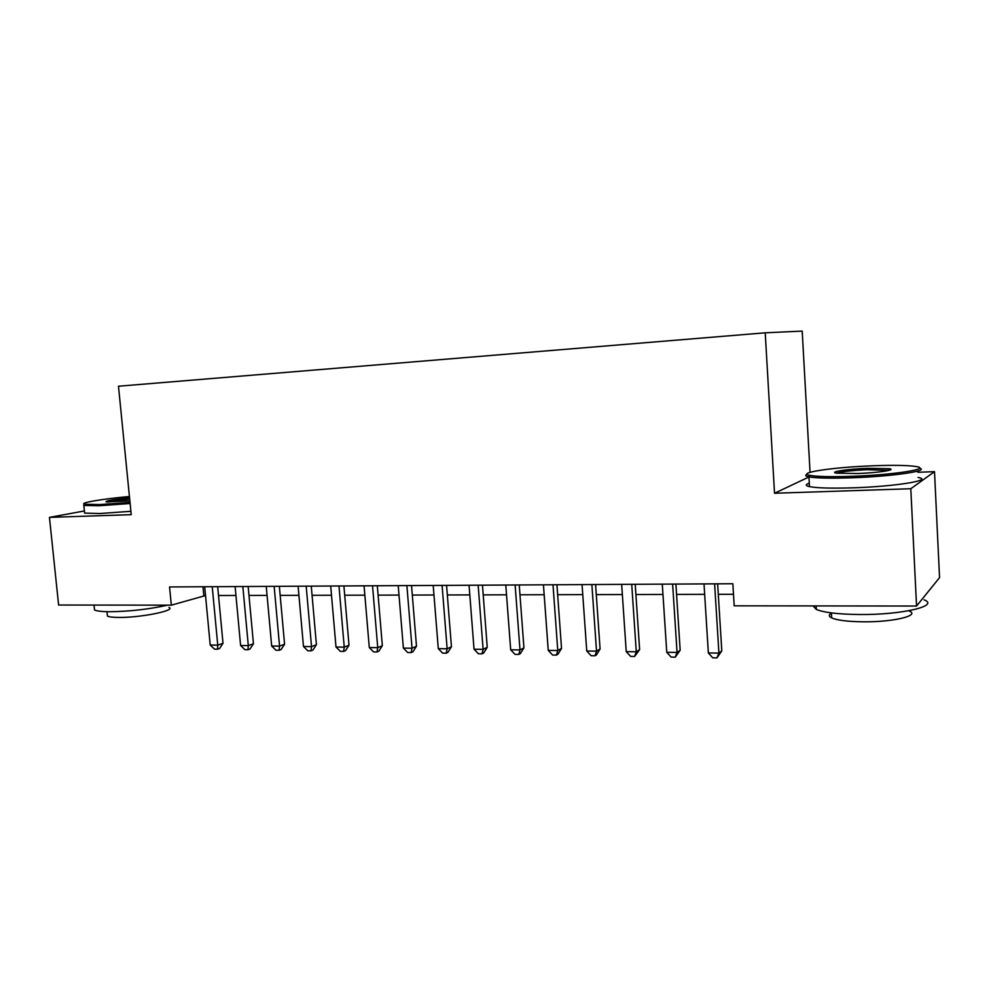 <?xml version="1.0" encoding="UTF-8"?>
<svg xmlns="http://www.w3.org/2000/svg" width="989" height="989" viewBox="0 0 989 989"><rect width="100%" height="100%" fill="white"/><g stroke="black" fill="none" stroke-linecap="round" stroke-linejoin="round"><path stroke-width="1.48" d="M810.053 472.322L802.203 331.105L765.226 332.811L118.482 386.217L131.228 514.663L49.45 517.383L58.611 605.033L171.332 605.169L205.514 595.551M808.953 477.007L774.523 493.251L910.795 488.727L934.506 471.654L917.854 472.285M934.506 471.654L939.55 577.638L916.556 606.034L910.795 488.727M916.556 606.034L734.197 605.824L732.849 583.745L169.552 586.947L171.332 605.169M84.399 510.967L49.45 517.383M774.523 493.251L765.226 332.811M218.507 595.514L235.951 595.477M248.993 595.44L267.067 595.403M280.171 595.366L298.913 595.329M312.067 595.291L331.5 595.242M344.704 595.217L364.854 595.168M378.107 595.131L399 595.081M412.302 595.057L433.973 594.995M447.325 594.97L469.812 594.908M483.213 594.884L506.529 594.822M519.967 594.797L544.173 594.735M557.648 594.698L582.768 594.636M596.293 594.612L622.353 594.55M635.915 594.513L662.976 594.451M676.575 594.414L704.663 594.352M718.298 594.315L733.492 594.278M202.98 586.749L203.821 595.551M714.614 583.856L718.916 653.111L708.347 652.938L704.007 583.918M717.643 583.831L721.797 650.861L718.916 653.111L716.951 657.895L712.735 657.821L708.347 652.938M721.797 650.861L716.951 657.895M852.629 476.265C894.563 474.844 932.442 468.786 915.876 466.487C907.383 465.25 892.77 465.028 872.051 465.819C833.059 467.265 795.836 472.804 809.818 475.375C817.075 476.698 831.341 476.995 852.629 476.265M919.449 468.193C930.229 470.851 892.214 476.426 852.444 477.774C831.069 478.491 816.568 478.194 808.94 476.896L808.582 476.822C805.367 476.129 804.861 475.276 807.086 474.287M857.735 473.521L836.459 473.162C828.485 471.926 847.289 469.033 867.427 468.304L889.47 468.712C896.763 469.923 877.985 472.816 857.735 473.521M889.024 470.356L867.266 469.726C851.442 470.48 841.243 471.629 836.645 473.187M924.06 599.841C940.168 605.861 901.931 614.96 859.676 614.515C838.437 614.28 823.985 612.587 816.321 609.434L813.069 605.911M909.188 610.992C920.697 615.554 893.252 622.205 863.076 621.809C847.758 621.611 837.3 620.313 831.7 617.927C828.621 616.431 828.535 614.849 831.44 613.205M918.101 477.464C934.172 480.159 895.49 486.526 852.975 487.824C831.613 488.467 817.112 488.072 809.484 486.625C805.269 485.686 805.207 484.536 809.299 483.188M129.435 496.515C102.93 498.839 78.49 502.956 84.658 504.254L99.679 504.563L130.016 502.375M130.128 503.525L99.085 505.75L83.842 505.453L84.077 504.056M129.856 500.842L106.132 501.93C105.106 500.867 112.919 499.532 129.571 497.924M129.683 499.012L107.628 502.091M167.598 605.157C149.055 609.261 129.794 611.449 109.828 611.734C101.916 611.672 96.823 611.091 94.524 609.978L94.276 607.518M168.958 607.394C176.821 610.411 140.512 617.791 118.544 617.433C112.82 617.383 109.124 616.926 107.442 616.085L107.257 614.243M130.894 511.301L99.877 513.514L84.621 513.106L84.485 511.77M672.619 584.091L677.057 652.443L666.759 652.283L662.296 584.153M675.895 584.079L680.172 650.23L677.057 652.443L675.264 657.166L671.148 657.104L666.759 652.283M680.172 650.23L675.264 657.166M631.724 584.326L636.273 651.788L626.235 651.64L621.661 584.375M635.222 584.301L639.623 649.612L636.273 651.788L634.629 656.461L630.623 656.399L626.235 651.64M639.623 649.612L634.629 656.461M591.867 584.548L596.528 651.158L586.749 651.009L582.051 584.61M595.588 584.524L600.088 649.007L596.528 651.158L595.032 655.781L591.125 655.707L586.749 651.009M600.088 649.007L596.466 654.903L595.032 655.781M552.999 584.771L557.771 650.552L548.24 650.391L543.443 584.82M556.931 584.746L561.529 648.425L557.771 650.552L556.424 655.101L552.616 655.039L548.24 650.391M561.529 648.425L557.932 654.248L556.424 655.101M515.121 584.981L519.991 649.946L510.683 649.798L505.787 585.043M519.237 584.956L523.935 647.857L519.991 649.946L518.768 654.446L515.059 654.384L510.683 649.798M523.935 647.857L520.35 653.605L518.768 654.446M478.157 585.191L483.114 649.365L474.04 649.217L469.058 585.241M482.459 585.167L487.243 647.301L483.114 649.365L482.039 653.816L478.404 653.754L474.04 649.217M487.243 647.301L483.695 652.975L482.039 653.816M442.095 585.401L447.139 648.784L438.288 648.648L433.207 585.451M446.571 585.377L451.441 646.757L447.139 648.784L446.187 653.185L442.639 653.123L438.288 648.648M451.441 646.757L447.906 652.369L446.187 653.185M406.887 585.599L412.03 648.228L403.376 648.092L398.221 585.649M411.535 585.575L416.48 646.225L412.03 648.228L411.177 652.579L407.728 652.517L403.376 648.092M416.48 646.225L412.969 651.763L411.177 652.579M372.532 585.797L377.736 647.684L369.293 647.548L364.063 585.847M377.316 585.76L382.347 645.706L377.736 647.684L377.007 651.986L373.632 651.924L369.293 647.548M382.347 645.706L378.849 651.182L377.007 651.986M338.967 585.983L344.246 647.152L336 647.029L330.697 586.032M343.9 585.958L349.006 645.199L344.246 647.152L343.628 651.405L340.327 651.343L336 647.029M349.006 645.199L345.532 650.614L343.628 651.405M306.182 586.168L311.535 646.633L303.475 646.509L298.109 586.217M311.263 586.143L316.418 644.704L311.535 646.633L311.016 650.836L307.789 650.787L303.475 646.509M316.418 644.704L312.969 650.057L311.016 650.836M274.151 586.353L279.553 646.126L271.678 646.002L266.251 586.39M279.355 586.316L284.572 644.222L279.553 646.126L279.133 650.28L275.993 650.23L271.678 646.002M284.572 644.222L281.148 649.513L279.133 650.28M242.837 586.526L248.301 645.632L240.599 645.508L235.122 586.576M248.165 586.502L253.444 643.752L248.301 645.632L247.979 649.748L244.901 649.686L240.599 645.508M253.444 643.752L250.032 648.982L247.979 649.748M212.227 586.7L217.753 645.149L210.212 645.026L204.686 586.749M217.679 586.675L223.007 643.295L217.753 645.149L217.506 649.217L214.502 649.155L210.212 645.026M223.007 643.295L219.62 648.463L217.506 649.217M809.484 486.625L808.94 476.896M831.415 612.896L831.7 617.927M816.321 609.434L816.123 605.923M888.221 470.146L889.47 468.712M809.818 475.375L808.582 476.822M84.621 513.106L83.842 505.453M106.997 611.697L107.442 616.085M94.524 609.978L94.029 605.07M84.658 504.254L83.706 505.416"/></g></svg>
